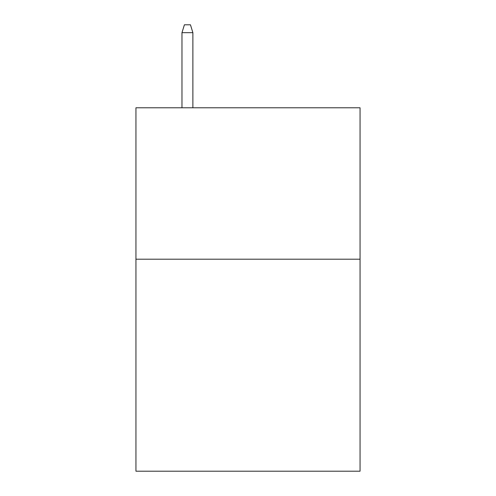 <?xml version="1.0" encoding="UTF-8"?>
<svg xmlns="http://www.w3.org/2000/svg" width="496" height="496" viewBox="0 0 496 496"><rect width="100%" height="100%" fill="white"/><g stroke="black" fill="none" stroke-linecap="round" stroke-linejoin="round"><path stroke-width="0.74" d="M360.053 259.203L360.053 471.2L135.947 471.2L135.947 107.781L360.053 107.781L360.053 259.203L135.947 259.203M192.882 107.781L192.882 32.674L181.976 32.674L181.976 107.781M181.976 32.674L184.4 24.8L190.458 24.8L192.882 32.674"/></g></svg>
